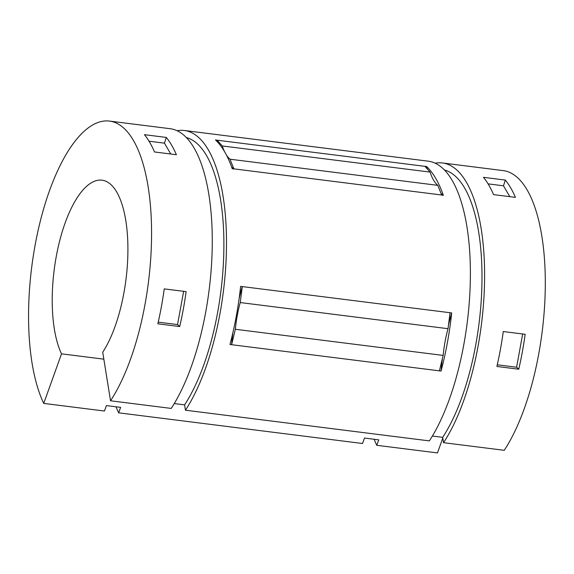 <?xml version="1.0" encoding="UTF-8"?>
<svg xmlns="http://www.w3.org/2000/svg" width="574" height="574" viewBox="0 0 574 574"><rect width="100%" height="100%" fill="white"/><g stroke="black" fill="none" stroke-linecap="round" stroke-linejoin="round"><path stroke-width="0.86" d="M174.274 403.572L184.591 404.871L185.452 410.209L429.345 440.897A154.908 58.849 -82.8 0 0 470.386 272.098A154.908 58.849 -82.8 0 0 428.218 161.172L184.326 130.492A154.908 58.849 -82.8 0 0 177.072 130.743M116.02 406.794A154.908 58.849 -82.8 0 0 118.66 412.828L362.553 443.508L364.512 438.055L378.725 439.842L376.774 445.295L437.467 452.929L442.812 438.034M185.452 410.209A154.908 58.849 -82.8 0 0 226.493 241.417A154.908 58.849 -82.8 0 0 184.326 130.492M231.666 167.07A122.736 46.623 -82.8 0 0 233.912 168.971L232.269 168.763A154.908 58.849 -82.8 0 0 215.458 139.948L217.101 140.156A122.736 46.623 -82.8 0 0 217.768 142.287M224.448 151.464A63.154 23.993 -82.8 0 1 222.274 145.954L217.159 140.207A154.908 58.849 -82.8 0 0 217.101 140.156M217.159 140.207L424.954 166.345A154.908 58.849 -82.8 0 0 424.904 166.295L426.539 166.503A122.736 46.623 -82.8 0 0 427.336 169.021M233.912 168.971A154.908 58.849 -82.8 0 0 233.876 168.864L441.671 195.002A154.908 58.849 -82.8 0 1 441.707 195.11L443.35 195.318A154.908 58.849 -82.8 0 0 426.539 166.503M232.908 332.604A122.736 46.623 -82.8 0 0 231.616 344.709L235.34 329.275A63.154 23.993 -82.8 0 1 240.226 302.555L242.264 286.584L240.628 286.376A154.908 58.849 -82.8 0 1 229.973 344.5L441.054 371.055A154.908 58.849 -82.8 0 0 451.702 312.93A122.736 46.623 -82.8 0 0 448.473 325.193M239.164 298.308A122.736 46.623 -82.8 0 1 242.264 286.584L451.702 312.93M103.837 359.166L61.518 353.842L43.746 403.4L104.446 411.034L106.398 405.588L120.619 407.375L118.66 412.828M222.274 145.954L430.077 172.092L424.954 166.345M430.077 172.092A63.154 23.993 -82.8 0 0 437.811 185.352L441.671 195.002M240.226 302.555L448.021 328.694L450.066 312.722M448.021 328.694A63.154 23.993 -82.8 0 0 443.142 355.414L439.411 370.847M233.876 168.864L230.009 159.206L437.811 185.352M226.421 155.023A63.154 23.993 -82.8 0 0 230.009 159.206M440.997 193.309A122.736 46.623 -82.8 0 0 443.35 195.318M442.418 358.406A122.736 46.623 -82.8 0 0 441.054 371.055M235.34 329.275L443.142 355.414M432.387 436.046L442.697 437.338L443.559 442.683L504.259 450.317A154.908 58.849 -82.8 0 0 545.3 281.518A154.908 58.849 -82.8 0 0 503.133 170.6L442.432 162.966A154.908 58.849 -82.8 0 0 435.178 163.21M43.746 403.4A154.908 58.849 -82.8 0 1 38.845 227.189A154.908 58.849 -82.8 0 1 109.404 121.071A154.908 58.849 -82.8 0 1 151.572 231.989A154.908 58.849 -82.8 0 1 110.531 400.788L102.724 352.228A95.327 36.212 -82.8 0 0 127.916 248.37A95.327 36.212 -82.8 0 0 101.971 180.186A95.327 36.212 -82.8 0 0 58.562 245.414A95.327 36.212 -82.8 0 0 61.518 353.842M110.531 400.788L171.231 408.423A154.908 58.849 -82.8 0 0 212.272 239.623A154.908 58.849 -82.8 0 0 170.105 128.705L109.404 121.071M154.506 151.967A154.908 58.849 -82.8 0 0 144.426 134.675L166.295 137.43A154.908 58.849 -82.8 0 1 176.383 154.715L154.506 151.967M179.719 326.563L157.85 323.808A154.908 58.849 -82.8 0 0 164.243 288.887L186.119 291.635A154.908 58.849 -82.8 0 1 179.719 326.563L177.545 324.575L183.637 291.327M184.591 404.871A148.357 56.36 -82.8 0 0 223.889 246.798A148.357 56.36 -82.8 0 0 186.306 137.538M442.697 437.338A148.357 56.36 -82.8 0 0 481.995 279.273A148.357 56.36 -82.8 0 0 444.412 170.004M443.559 442.683A154.908 58.849 -82.8 0 0 484.599 273.884A154.908 58.849 -82.8 0 0 442.432 162.966M374.133 439.268A154.908 58.849 -82.8 0 0 376.774 445.295M493.547 194.615A154.908 58.849 -82.8 0 0 483.466 177.33L505.335 180.078A154.908 58.849 -82.8 0 1 515.423 197.37L493.547 194.615M518.76 369.211L496.89 366.463A154.908 58.849 -82.8 0 0 503.283 331.535L525.16 334.29A154.908 58.849 -82.8 0 1 518.76 369.211L516.586 367.224L522.677 333.975M509.827 196.667L503.491 185.804L505.335 180.078M488.079 183.867L503.491 185.804M497.271 364.799L516.586 367.224M158.23 322.143L177.545 324.575M170.787 154.011L164.451 143.156L166.295 137.43M149.032 141.218L164.451 143.156"/></g></svg>
